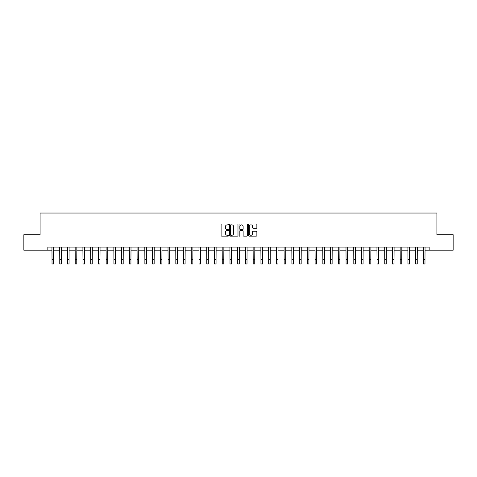 <?xml version="1.0" encoding="UTF-8"?>
<svg xmlns="http://www.w3.org/2000/svg" width="477" height="477" viewBox="0 0 477 477"><rect width="100%" height="100%" fill="white"/><g stroke="black" fill="none" stroke-linecap="round" stroke-linejoin="round"><path stroke-width="0.72" d="M228.596 224.417A0.423 0.423 0 0 0 228.173 223.987L221.716 223.987A0.608 0.608 0 0 0 221.107 224.595L221.107 235.537A0.608 0.608 0 0 0 221.716 236.145L228.173 236.145A0.423 0.423 0 0 0 228.596 235.716A0.423 0.423 0 0 0 228.173 235.292L227.332 235.292A1.944 1.944 0 0 1 225.388 233.348L225.388 232.436A1.944 1.944 0 0 1 227.332 230.492L228.173 230.492A0.423 0.423 0 0 0 228.596 230.063A0.423 0.423 0 0 0 228.173 229.64L227.332 229.64A1.944 1.944 0 0 1 225.388 227.696L225.388 226.784A1.944 1.944 0 0 1 227.332 224.84L228.173 224.84A0.423 0.423 0 0 0 228.596 224.417M256.256 228.274A0.608 0.608 0 0 0 256.864 227.666L256.864 224.595A0.608 0.608 0 0 0 256.256 223.987L249.089 223.987A0.608 0.608 0 0 0 248.481 224.595L248.481 235.537A0.608 0.608 0 0 0 249.089 236.145L256.256 236.145A0.608 0.608 0 0 0 256.864 235.537L256.864 231.828A0.608 0.608 0 0 0 256.256 231.22L253.192 231.22A0.608 0.608 0 0 0 252.583 231.828L252.583 233.664A1.628 1.628 0 0 1 250.956 235.292A1.628 1.628 0 0 1 249.334 233.664L249.334 226.468A1.628 1.628 0 0 1 250.956 224.84A1.628 1.628 0 0 1 252.583 226.468L252.583 227.666A0.608 0.608 0 0 0 253.192 228.274L256.256 228.274M47.837 250.186L23.85 250.186L23.85 234.708L40.098 234.708L40.098 213.04L436.902 213.04L436.902 234.708L453.15 234.708L453.15 250.186L429.163 250.186L429.163 247.092L47.837 247.092L47.837 250.186L52.017 250.186M237.969 224.595A0.608 0.608 0 0 0 237.361 223.987L230.188 223.987A0.608 0.608 0 0 0 229.586 224.595L229.586 235.537A0.608 0.608 0 0 0 230.188 236.145L237.361 236.145A0.608 0.608 0 0 0 237.969 235.537L237.969 224.595M239.639 223.987L246.812 223.987A0.608 0.608 0 0 1 247.414 224.595L247.414 235.537A0.608 0.608 0 0 1 246.812 236.145L243.741 236.145A0.608 0.608 0 0 1 243.133 235.537L243.133 231.101A0.608 0.608 0 0 0 242.525 230.492L240.491 230.492A0.608 0.608 0 0 0 239.883 231.101L239.883 235.716A0.423 0.423 0 0 1 239.46 236.145A0.423 0.423 0 0 1 239.031 235.716L239.031 224.595A0.608 0.608 0 0 1 239.639 223.987M53.561 250.186L59.756 250.186M61.3 250.186L67.49 250.186M69.04 250.186L75.229 250.186M76.779 250.186L82.968 250.186M84.512 250.186L90.708 250.186M92.252 250.186L98.441 250.186M99.991 250.186L106.18 250.186M107.73 250.186L113.92 250.186M115.47 250.186L121.659 250.186M123.203 250.186L129.398 250.186M130.942 250.186L137.132 250.186M138.682 250.186L144.871 250.186M146.421 250.186L152.61 250.186M154.154 250.186L160.35 250.186M161.894 250.186L168.083 250.186M169.633 250.186L175.822 250.186M177.372 250.186L183.562 250.186M185.106 250.186L191.301 250.186M192.845 250.186L199.034 250.186M200.584 250.186L206.774 250.186M208.324 250.186L214.513 250.186M216.057 250.186L222.252 250.186M223.796 250.186L229.986 250.186M231.536 250.186L237.725 250.186M239.275 250.186L245.464 250.186M247.014 250.186L253.204 250.186M254.748 250.186L260.943 250.186M262.487 250.186L268.676 250.186M270.226 250.186L276.416 250.186M277.966 250.186L284.155 250.186M285.699 250.186L291.894 250.186M293.438 250.186L299.628 250.186M301.178 250.186L307.367 250.186M308.917 250.186L315.106 250.186M316.65 250.186L322.846 250.186M324.39 250.186L330.579 250.186M332.129 250.186L338.318 250.186M339.868 250.186L346.058 250.186M347.602 250.186L353.797 250.186M355.341 250.186L361.53 250.186M363.08 250.186L369.27 250.186M370.82 250.186L377.009 250.186M378.559 250.186L384.748 250.186M386.292 250.186L392.488 250.186M394.032 250.186L400.221 250.186M401.771 250.186L407.96 250.186M409.51 250.186L415.7 250.186M417.244 250.186L423.439 250.186M424.983 250.186L429.163 250.186M230.862 224.84A0.423 0.423 0 0 0 230.433 225.263L230.433 234.869A0.423 0.423 0 0 0 230.862 235.292L231.739 235.292A1.944 1.944 0 0 0 233.682 233.348L233.682 226.784A1.944 1.944 0 0 0 231.739 224.84L230.862 224.84M243.133 226.497A1.628 1.628 0 0 0 241.505 224.87A1.628 1.628 0 0 0 239.883 226.497L239.883 229.032A0.608 0.608 0 0 0 240.491 229.64L242.525 229.64A0.608 0.608 0 0 0 243.133 229.032L243.133 226.497M51.945 247.092L52.017 259.315L53.561 259.315L53.639 247.092M52.017 259.315L52.017 263.96L53.561 263.96L53.561 259.315M59.679 247.092L59.756 259.315L61.3 259.315L61.378 247.092M59.756 259.315L59.756 263.96L61.3 263.96L61.3 259.315M67.418 247.092L67.49 259.315L69.04 259.315L69.111 247.092M67.49 259.315L67.49 263.96L69.04 263.96L69.04 259.315M75.157 247.092L75.229 259.315L76.779 259.315L76.851 247.092M75.229 259.315L75.229 263.96L76.779 263.96L76.779 259.315M82.897 247.092L82.968 259.315L84.512 259.315L84.59 247.092M82.968 259.315L82.968 263.96L84.512 263.96L84.512 259.315M90.63 247.092L90.708 259.315L92.252 259.315L92.329 247.092M90.708 259.315L90.708 263.96L92.252 263.96L92.252 259.315M98.369 247.092L98.441 259.315L99.991 259.315L100.063 247.092M98.441 259.315L98.441 263.96L99.991 263.96L99.991 259.315M106.109 247.092L106.18 259.315L107.73 259.315L107.802 247.092M106.18 259.315L106.18 263.96L107.73 263.96L107.73 259.315M113.848 247.092L113.92 259.315L115.47 259.315L115.541 247.092M113.92 259.315L113.92 263.96L115.47 263.96L115.47 259.315M121.581 247.092L121.659 259.315L123.203 259.315L123.281 247.092M121.659 259.315L121.659 263.96L123.203 263.96L123.203 259.315M129.321 247.092L129.398 259.315L130.942 259.315L131.014 247.092M129.398 259.315L129.398 263.96L130.942 263.96L130.942 259.315M137.06 247.092L137.132 259.315L138.682 259.315L138.753 247.092M137.132 259.315L137.132 263.96L138.682 263.96L138.682 259.315M144.799 247.092L144.871 259.315L146.421 259.315L146.493 247.092M144.871 259.315L144.871 263.96L146.421 263.96L146.421 259.315M152.533 247.092L152.61 259.315L154.154 259.315L154.232 247.092M152.61 259.315L152.61 263.96L154.154 263.96L154.154 259.315M160.272 247.092L160.35 259.315L161.894 259.315L161.965 247.092M160.35 259.315L160.35 263.96L161.894 263.96L161.894 259.315M168.011 247.092L168.083 259.315L169.633 259.315L169.705 247.092M168.083 259.315L168.083 263.96L169.633 263.96L169.633 259.315M175.751 247.092L175.822 259.315L177.372 259.315L177.444 247.092M175.822 259.315L175.822 263.96L177.372 263.96L177.372 259.315M183.49 247.092L183.562 259.315L185.106 259.315L185.183 247.092M183.562 259.315L183.562 263.96L185.106 263.96L185.106 259.315M191.223 247.092L191.301 259.315L192.845 259.315L192.923 247.092M191.301 259.315L191.301 263.96L192.845 263.96L192.845 259.315M198.963 247.092L199.034 259.315L200.584 259.315L200.656 247.092M199.034 259.315L199.034 263.96L200.584 263.96L200.584 259.315M206.702 247.092L206.774 259.315L208.324 259.315L208.395 247.092M206.774 259.315L206.774 263.96L208.324 263.96L208.324 259.315M214.441 247.092L214.513 259.315L216.057 259.315L216.135 247.092M214.513 259.315L214.513 263.96L216.057 263.96L216.057 259.315M222.175 247.092L222.252 259.315L223.796 259.315L223.874 247.092M222.252 259.315L222.252 263.96L223.796 263.96L223.796 259.315M229.914 247.092L229.986 259.315L231.536 259.315L231.607 247.092M229.986 259.315L229.986 263.96L231.536 263.96L231.536 259.315M237.653 247.092L237.725 259.315L239.275 259.315L239.347 247.092M237.725 259.315L237.725 263.96L239.275 263.96L239.275 259.315M245.393 247.092L245.464 259.315L247.014 259.315L247.086 247.092M245.464 259.315L245.464 263.96L247.014 263.96L247.014 259.315M253.126 247.092L253.204 259.315L254.748 259.315L254.825 247.092M253.204 259.315L253.204 263.96L254.748 263.96L254.748 259.315M260.865 247.092L260.943 259.315L262.487 259.315L262.559 247.092M260.943 259.315L260.943 263.96L262.487 263.96L262.487 259.315M268.605 247.092L268.676 259.315L270.226 259.315L270.298 247.092M268.676 259.315L268.676 263.96L270.226 263.96L270.226 259.315M276.344 247.092L276.416 259.315L277.966 259.315L278.037 247.092M276.416 259.315L276.416 263.96L277.966 263.96L277.966 259.315M284.077 247.092L284.155 259.315L285.699 259.315L285.777 247.092M284.155 259.315L284.155 263.96L285.699 263.96L285.699 259.315M291.817 247.092L291.894 259.315L293.438 259.315L293.51 247.092M291.894 259.315L291.894 263.96L293.438 263.96L293.438 259.315M299.556 247.092L299.628 259.315L301.178 259.315L301.249 247.092M299.628 259.315L299.628 263.96L301.178 263.96L301.178 259.315M307.295 247.092L307.367 259.315L308.917 259.315L308.989 247.092M307.367 259.315L307.367 263.96L308.917 263.96L308.917 259.315M315.035 247.092L315.106 259.315L316.65 259.315L316.728 247.092M315.106 259.315L315.106 263.96L316.65 263.96L316.65 259.315M322.768 247.092L322.846 259.315L324.39 259.315L324.467 247.092M322.846 259.315L322.846 263.96L324.39 263.96L324.39 259.315M330.507 247.092L330.579 259.315L332.129 259.315L332.201 247.092M330.579 259.315L330.579 263.96L332.129 263.96L332.129 259.315M338.247 247.092L338.318 259.315L339.868 259.315L339.94 247.092M338.318 259.315L338.318 263.96L339.868 263.96L339.868 259.315M345.986 247.092L346.058 259.315L347.602 259.315L347.679 247.092M346.058 259.315L346.058 263.96L347.602 263.96L347.602 259.315M353.719 247.092L353.797 259.315L355.341 259.315L355.419 247.092M353.797 259.315L353.797 263.96L355.341 263.96L355.341 259.315M361.459 247.092L361.53 259.315L363.08 259.315L363.152 247.092M361.53 259.315L361.53 263.96L363.08 263.96L363.08 259.315M369.198 247.092L369.27 259.315L370.82 259.315L370.891 247.092M369.27 259.315L369.27 263.96L370.82 263.96L370.82 259.315M376.937 247.092L377.009 259.315L378.559 259.315L378.631 247.092M377.009 259.315L377.009 263.96L378.559 263.96L378.559 259.315M384.671 247.092L384.748 259.315L386.292 259.315L386.37 247.092M384.748 259.315L384.748 263.96L386.292 263.96L386.292 259.315M392.41 247.092L392.488 259.315L394.032 259.315L394.103 247.092M392.488 259.315L392.488 263.96L394.032 263.96L394.032 259.315M400.149 247.092L400.221 259.315L401.771 259.315L401.843 247.092M400.221 259.315L400.221 263.96L401.771 263.96L401.771 259.315M407.889 247.092L407.96 259.315L409.51 259.315L409.582 247.092M407.96 259.315L407.96 263.96L409.51 263.96L409.51 259.315M415.622 247.092L415.7 259.315L417.244 259.315L417.321 247.092M415.7 259.315L415.7 263.96L417.244 263.96L417.244 259.315M423.361 247.092L423.439 259.315L424.983 259.315L425.055 247.092M423.439 259.315L423.439 263.96L424.983 263.96L424.983 259.315"/></g></svg>
